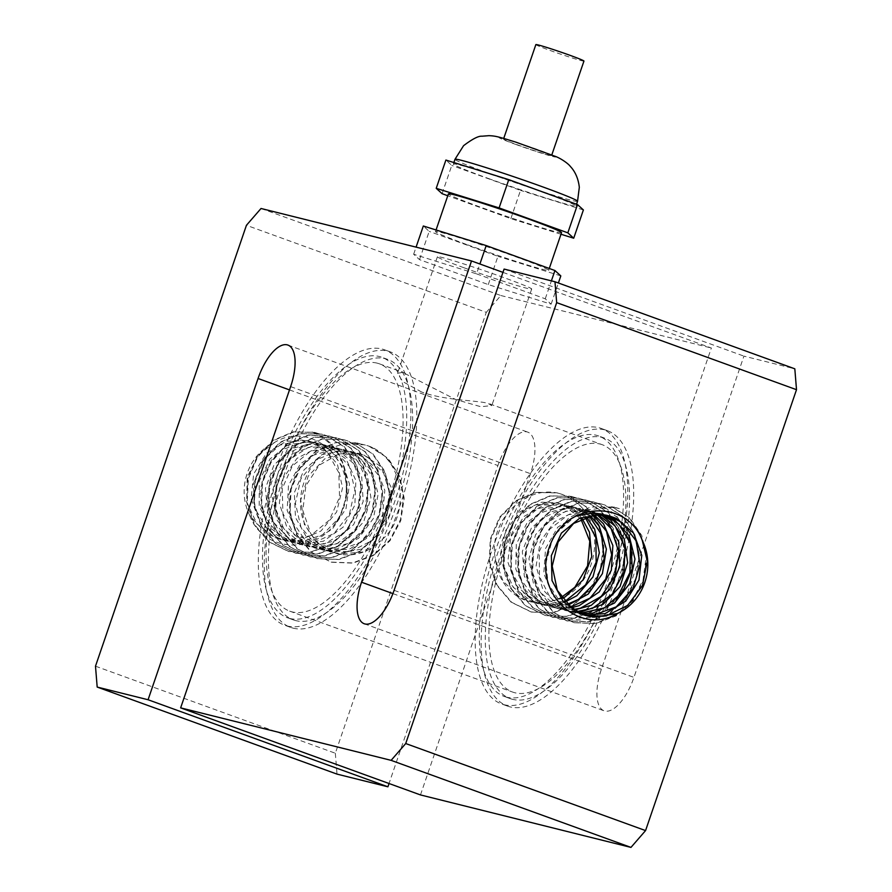 <?xml version="1.0" encoding="UTF-8"?>
<svg xmlns="http://www.w3.org/2000/svg" width="892" height="892" viewBox="0 0 892 892"><rect width="100%" height="100%" fill="white"/><g stroke="black" fill="none" stroke-linecap="round" stroke-linejoin="round"><path stroke-width="0.67" stroke-dasharray="4.46 3.34" d="M583.948 61.069A25.411 1.004 18.9 0 1 549.517 50.242A25.411 1.004 18.9 0 1 535.858 44.6M517.17 144.738A25.411 1.004 -161.1 0 0 551.591 155.554A25.411 1.004 -161.1 0 0 527.874 146.366A25.411 1.004 -161.1 0 0 503.512 139.096A25.411 1.004 -161.1 0 0 517.17 144.738M488.18 178.411A64.781 2.564 -161.1 0 0 575.931 205.985A64.781 2.564 -161.1 0 0 515.476 182.581A64.781 2.564 -161.1 0 0 453.359 164.028A64.781 2.564 -161.1 0 0 488.18 178.411M560.99 234.261L510.848 218.64L447.773 195.749M561.536 232.634A59.797 2.364 18.9 0 1 480.543 207.178A59.797 2.364 18.9 0 1 448.397 193.899M442.097 193.687L451.776 165.421L445.9 160.058M510.848 218.64L520.515 190.375L451.776 165.421M583.39 209.955L520.515 190.375M467.642 244.865A59.797 2.364 -161.1 0 0 548.636 270.321A59.797 2.364 -161.1 0 0 492.83 248.712A59.797 2.364 -161.1 0 0 435.497 231.585A59.797 2.364 -161.1 0 0 467.642 244.865M476.518 273.844L545.257 298.798L551.133 304.172L488.27 284.581L419.519 259.639L413.643 254.265L476.518 273.844L479.896 263.999M413.643 254.265L416.085 247.14M419.519 259.639L429.197 231.374L423.321 225.999M488.27 284.581L497.937 256.327L429.197 231.374M560.812 275.907L497.937 256.327M551.133 304.172L558.381 282.998M545.257 298.798L551.401 280.868M555.984 533.505L581.907 510.28L614.476 507.158L619.349 508.652L611.633 506.723L629.116 517.761L641.203 535.456L646.109 557.255L643.043 580.023L632.417 600.472L615.67 615.67L595.142 623.419L573.723 622.571L553.876 612.837L539.236 595.577L531.944 573.4L533.059 549.639L542.336 527.93L558.292 511.54L578.44 502.954L599.636 503.456L604.508 504.95L621.992 515.989L634.089 533.684L638.973 555.482L635.918 578.25L625.292 598.699L608.545 613.897L588.018 621.635L566.598 620.787L546.751 611.065L532.111 593.804L524.819 571.616L525.934 547.866L535.211 526.157L551.167 509.767L571.315 501.17L592.511 501.672L597.384 503.166L618.702 518.352L630.533 543.183M619.349 508.652L611.633 506.734M545.793 563.253L552.806 537.976L568.706 517.984L590.437 506.99L613.886 507.013L618.758 508.496M612.224 506.879L629.707 517.906L641.805 535.601L646.7 557.411L643.634 580.168L633.008 600.628L616.261 615.826L595.733 623.564L574.314 622.716L554.467 612.982L539.827 595.733L532.535 573.545L533.65 549.784L542.927 528.075L558.894 511.685L579.031 503.099L600.227 503.601L605.099 505.095L622.583 516.134L634.669 533.829L639.564 555.627L636.52 578.395L625.883 598.855L609.136 614.042L588.608 621.78L567.189 620.932L547.342 611.21L532.691 593.949L525.41 571.761L526.525 548.011L535.802 526.302L551.758 509.912L571.906 501.315L593.102 501.828L597.974 503.311L615.458 514.361L627.544 532.056L632.439 553.854L629.395 576.622L618.758 597.071L602.011 612.269L581.484 619.996L560.064 619.171L540.217 609.448L525.578 592.177L518.297 569.988L519.4 546.238L528.677 524.529L544.633 508.128L564.781 499.542L585.977 500.055L590.85 501.549L608.333 512.588L620.419 530.272L625.325 552.07L622.27 574.849L611.633 595.298L594.886 610.485L574.359 618.234L552.94 617.398L533.093 607.664L518.453 590.393L511.172 568.215L512.276 544.466L521.552 522.745L537.508 506.355L557.656 497.769L578.852 498.282L583.725 499.776L601.208 510.804L613.306 528.499L618.201 550.297L615.134 573.065L604.508 593.514L587.761 608.712L567.234 616.461L545.815 615.614L525.968 605.88L511.328 588.62L504.036 566.442L505.151 542.682L514.428 520.973L530.394 504.582L550.531 495.997L571.727 496.498L576.6 497.992L568.884 496.063L586.367 507.102L598.454 524.797L603.349 546.606L600.294 569.364L589.668 589.824L572.92 605.021L552.393 612.748L530.974 611.912L511.127 602.189L496.476 584.929L489.195 562.74L490.31 538.98L499.587 517.271L515.543 500.88L535.691 492.284L556.887 492.797L559.875 493.644C525.388 483.732 486.553 522.121 495.74 560.689L503.032 581.105L520.025 597.529L531.03 601.888L542.503 603.215L562.161 598.465M616.361 599.179L590.158 617.487L559.474 619.015L539.627 609.292L524.975 592.032L517.695 569.843L518.809 546.094L528.086 524.385L544.042 507.983L564.19 499.397L585.386 499.899L590.259 501.393L607.742 512.432L619.828 530.127L624.723 551.925L621.679 574.693L611.042 595.154L594.295 610.34L573.768 618.078L552.349 617.242L532.502 607.519L517.862 590.248L510.581 568.07L511.685 544.321L520.961 522.601L536.917 506.21L557.065 497.625L578.261 498.126L583.134 499.62L600.617 510.659L612.704 528.354L617.61 550.152L614.555 572.92L603.917 593.37L587.17 608.567L566.643 616.305L545.224 615.469L525.377 605.735L510.737 588.475L503.445 566.286L504.56 542.537L513.837 520.817L529.792 504.437L549.94 495.852L571.136 496.353L576.009 497.847M576.6 497.992L568.884 496.063M569.475 496.208L586.958 507.247L599.045 524.953L603.94 546.751L600.896 569.509L590.259 589.969L573.511 605.166L552.984 612.893L531.565 612.057L511.718 602.334L497.078 585.074L489.786 562.885L490.912 539.136L500.178 517.427L516.134 501.025L536.282 492.44L557.478 492.953L562.35 494.436C570.735 497.546 577.871 502.653 583.792 509.767A60.924 55.259 104 0 0 561.804 494.302A60.924 55.259 104 0 0 559.875 493.644M582.097 518.475L576.89 512.844L563.443 504.694M563.432 504.694L557.099 502.943L534.921 504.928L515.743 518.375L504.248 540.117L503.278 565.037L513.212 587.271L531.822 601.576L538.155 603.672L554.824 604.609L565.049 602.044M586.289 516.847L580.112 511.495L570.557 506.478L566.487 505.218L559.34 504.103L537.363 508.763L519.534 524.396L510.202 547.331L511.707 572.162L523.827 593.046L543.83 605.066L568.059 605.155M590.348 515.71L583.022 510.648L577.693 508.25L573.612 507.002L561.514 505.864L540.017 513.145L523.738 530.785L516.691 554.634L520.649 579.086L534.832 598.376L552.404 607.229L555.995 607.965L571.17 607.831M594.306 515.007L585.665 510.347L580.737 508.774L563.699 508.228L542.927 518.04L528.41 537.475L523.727 561.971L530.116 585.754L546.183 603.226L559.529 609.002L568.271 610.284L574.381 610.128M598.164 514.706L587.861 510.547L565.941 511.183L546.149 523.414L533.572 544.421L531.32 569.274L540.05 592.121L557.835 607.563L566.654 610.775L577.682 612.102M601.933 514.762L590.404 511.462L568.293 514.717L549.728 529.224L539.247 551.568L539.459 576.477L550.442 598.108L569.743 611.343L581.049 613.729M605.635 515.163L600.171 513.614L604.653 515.019M576.633 516L570.835 518.821L553.709 535.423L545.447 558.827L548.134 583.524L561.246 603.672L580.904 614.332L584.539 615.079M495.74 560.689A51.19 46.429 104 0 0 529.703 601.565A51.19 46.429 104 0 0 554.512 600.316C591.028 592.678 607.028 538.824 583.792 509.767M564.246 601.13L543.473 604.375L536.215 603.193L521.619 596.581L506.076 578.573L500.379 554.568L505.753 530.227L520.794 511.283L541.801 502.185L557.422 502.965L563.666 505.073L580.937 519.021M561.391 597.384L554.512 600.316M567.223 604.352L555.783 606.259L543.34 604.966L533.193 601.063L515.877 585.018L507.816 561.882L510.77 537.107L523.916 516.524L544.009 504.972L566.164 505.173L568.617 505.987L585.163 517.237M570.311 607.14L550.464 606.738L545.023 605.01L526.146 591.117L515.788 569.118L516.29 544.198L527.395 522.21L546.328 508.34L568.494 505.853L575.741 507.76L589.266 515.977M573.489 609.537L557.065 608.389L536.839 596.815L524.318 576.21L522.344 551.434L531.253 528.298L548.814 512.287L570.713 507.124L582.866 509.544L593.247 515.163M576.767 611.589L564.714 610.295L547.911 602.067L533.36 583.1L528.934 558.749L535.557 534.754L551.512 516.758L572.887 508.998L585.91 510.068L597.127 514.751M580.146 613.328L571.839 612.068L559.317 606.816L542.916 589.712L536.081 566.086L540.318 541.5L554.478 521.742L575.084 511.473L593.046 511.841L600.929 514.717M587.126 615.87L588.029 616.104M609.236 515.877L608.288 515.654M583.558 614.733L571.025 611.053L552.94 596.001L543.774 573.378L545.57 548.491L557.756 527.205L577.336 514.539L600.171 513.614M95.489 666.19L335.325 753.238L486.285 312.345L246.437 225.286M249.738 515.431C263.073 552.226 314.14 554.857 336.028 522.377A60.924 55.259 104 0 0 346.207 492.618C348.962 453.292 307.673 422.239 274.769 442.32A51.19 46.429 104 0 0 249.738 515.431L265.626 533.093L279.419 539.158L287.625 540.418L310.661 535.679L329.416 520.047L339.562 497.257L338.837 472.738L327.554 452.322L311.832 441.964L307.751 440.715L286.321 441.205L266.429 453.181L253.64 474.042L251.131 498.873L259.628 521.82L277.245 537.486L286.544 540.942L299.946 542.191L322.48 534.843L339.64 517.226L347.501 493.555L344.323 469.448L330.988 450.672L318.946 443.748L310.806 441.696L288.673 444.673L269.964 458.956L259.26 481.167L259.215 506.087L269.975 527.852L289.12 541.321L293.669 542.715L312.256 543.362L334.021 533.494L349.396 514.115L354.882 489.831L349.285 466.427L334.087 449.501L322.001 444.272L313.014 443.079L291.182 448.721L273.911 465.111L265.415 488.426L267.834 513.145L280.735 533.461L301.195 544.599L324.498 543.942L345.249 531.677L358.673 510.748L361.706 486.151L353.778 463.74L336.897 448.854L329.126 446.045L315.188 445.063L293.925 453.292L278.293 471.623L272.105 495.751L276.977 519.98L291.874 538.623L307.918 546.272L313.415 547.287L336.618 543.942L356.109 529.424L367.426 507.202L367.995 482.583L357.826 461.42L340.331 449.066L336.251 447.817L317.385 447.65L296.947 458.365L283.132 478.413L279.352 503.077L286.611 526.548L303.347 543.284L315.043 548.045L325.714 549.372L348.549 543.384L366.567 526.782L375.643 503.534L373.748 479.182L361.472 459.514L347.445 450.85L341.848 449.245L319.659 450.817L300.303 463.907L288.484 485.449L287.146 510.358L296.724 532.769L315.099 547.42L322.168 549.818L338.035 550.855L360.234 542.303L376.58 523.816L383.315 499.821L378.977 476.016L364.739 458.087L354.57 452.623L344.1 450.315L322.079 454.563L304.027 469.872L294.349 492.64L295.486 517.505L307.283 538.612L327.074 550.988L350.322 551.747L371.641 540.73L386.102 520.582L390.428 496.108L383.716 473.15L367.694 457.161L361.695 454.396L357.614 453.147L346.286 451.988L324.699 458.867L308.175 476.205L300.76 499.933L304.35 524.463L318.221 544.02L336.418 553.375L339.228 553.988L362.509 552.048L380.661 540.764A51.19 46.429 -76 0 1 337.533 553.653A51.19 46.429 -76 0 1 310.75 533.672C286.956 504.147 307.294 451.865 343.085 444.238A60.924 55.259 -76 0 1 364.661 444.874A60.924 55.259 -76 0 1 369.634 446.39A60.924 55.259 -76 0 1 371.54 447.126C404.433 461.666 411.312 516.646 380.661 540.764M274.769 442.32L258.301 455.098L247.195 477.075L246.683 502.006L257.03 524.017L275.907 537.909L281.359 539.649L298.976 540.452L320.908 531.052L336.63 511.986L342.561 487.79L337.421 464.241L322.558 446.948L313.772 442.454L301.63 440.035L279.731 445.175L262.17 461.197L253.25 484.311L255.201 509.098L267.723 529.714L287.949 541.288L311.241 541.143L332.203 529.313L345.996 508.663L349.497 484.1L342.004 461.476L325.424 446.201L316.816 442.978L303.804 441.908L282.418 449.657L266.463 467.642L259.84 491.637L264.255 515.989L278.795 534.955L295.609 543.206L300.147 544.087L323.383 541.243L343.13 527.139L354.849 505.151L355.886 480.498L346.129 459.09L328.022 446L323.941 444.751L306.001 444.383L285.384 454.641L271.224 474.388L266.976 498.974L273.799 522.601L290.201 539.716L302.734 544.979L312.434 546.283L335.347 540.797L353.667 524.574L363.167 501.494L361.739 477.064L349.842 457.105L335.147 447.773L330.441 446.368L308.253 447.438L288.673 460.105L276.475 481.379L274.669 506.266L283.823 528.9L301.909 543.953L309.858 546.751L324.755 547.889L347.088 539.805L363.758 521.664L370.938 497.781L367.069 473.853L353.187 455.589L342.26 449.557L332.716 447.327L310.639 451.084L292.331 465.992L282.24 488.537L282.909 513.435L294.293 534.81L313.839 547.632L316.983 548.535L337.053 548.892L358.551 538.322L373.38 518.475L378.163 494.068L371.897 470.92L356.198 454.563L345.315 450.081L334.913 448.888L313.215 455.277L296.389 472.258L288.551 495.829L291.673 520.437L305.175 540.296L324.108 550.308L349.263 549.305L369.678 536.371L382.512 515.052L384.842 490.41L376.257 468.333L358.93 454.073L352.44 451.854L337.076 451.051L316.036 460.004L300.894 478.848L295.397 503.166L300.961 527.205L316.415 545.324L331.233 552.081L338.213 553.241L361.338 549.138L380.427 534.007L391.109 511.462L390.975 486.887L380.182 466.126L363.646 454.875L361.427 454.139L339.295 453.805L319.146 465.211L305.889 485.716L302.801 510.48L310.75 533.672M336.028 522.377C358.294 491.169 345.349 442.655 312.679 432.185L319.804 433.969L314.932 432.475L293.736 431.973L273.599 440.559L257.632 456.949L248.355 478.658L247.24 502.419L254.532 524.596L269.183 541.857L289.019 551.591L310.438 552.438L330.965 544.689L347.713 529.491L358.35 509.042L361.405 486.274L356.51 464.476L344.412 446.78L326.929 435.753L322.057 434.259L300.86 433.746L280.712 442.332L264.757 458.722L255.48 480.442L254.376 504.192L261.657 526.369L276.297 543.641L296.144 553.375L317.563 554.2L338.09 546.462L354.838 531.275L365.475 510.826L368.53 488.047L363.624 466.248L351.537 448.565L334.054 437.515L329.181 436.032L307.985 435.519L287.837 444.105L271.882 460.506L262.605 482.215L261.501 505.965L268.782 528.153L283.422 545.425L303.269 555.136L324.688 555.972L345.215 548.245L361.962 533.048L372.6 512.599L375.655 489.831L370.749 468.032L358.662 450.337L341.179 439.288L336.306 437.805L315.11 437.292L294.962 445.888L279.006 462.279L269.73 483.988L268.615 507.738L275.907 529.926L290.547 547.186L310.394 556.909L331.813 557.756L352.34 550.018L369.087 534.832L379.724 514.372L382.768 491.603L377.885 469.805L365.787 452.11L348.304 441.072L343.431 439.578L322.235 439.076L302.098 447.661L286.131 464.052L276.855 485.761L275.74 509.522L283.032 531.71L297.683 548.959L317.519 558.693L338.938 559.54L359.465 551.802L376.212 536.605L386.838 516.145L389.904 493.387L385.01 471.578L372.912 453.883L355.429 442.856L362.553 444.629L357.681 443.134L336.485 442.633L316.337 451.207L300.381 467.609L291.104 489.329L290 513.067L297.281 535.256L311.921 552.527L331.768 562.25L352.931 563.131L373.246 555.627L389.949 540.82L400.753 520.772L404.188 498.316L399.861 476.618L388.421 458.711L371.54 447.126M346.207 492.618C347.813 463.048 336.44 442.856 312.088 432.051L312.679 432.196M312.088 432.051L319.804 433.969M319.213 433.824L314.341 432.33L293.145 431.828L272.997 440.414L257.041 456.793L247.764 478.513L246.66 502.263L253.941 524.451L268.581 541.712L288.428 551.446L309.847 552.282L330.375 544.544L347.122 529.346L357.759 508.897L360.814 486.129L355.908 464.331L343.821 446.636L326.338 435.597L321.466 434.103L300.269 433.601L280.121 442.187L264.166 458.577L254.889 480.297L253.785 504.047L261.066 526.224L275.706 543.496L295.553 553.218L316.972 554.055L337.499 546.317L354.247 531.13L364.884 510.67L367.928 487.902L363.033 466.103L350.946 448.408L333.463 437.37L328.59 435.876L307.394 435.374L287.246 443.96L271.291 460.361L262.014 482.07L260.899 505.82L268.18 528.008L282.831 545.268L302.678 554.991L324.097 555.827L344.624 548.101L361.372 532.903L372.009 512.443L375.053 489.686L370.158 467.887L358.071 450.181L340.588 439.154L335.715 437.649L314.519 437.147L294.371 445.744L278.416 462.134L269.139 483.843L268.024 507.593L275.316 529.781L289.956 547.041L309.803 556.764L331.222 557.611L351.749 549.873L368.496 534.676L379.122 514.227L382.189 491.459L377.294 469.66L365.196 451.965L347.713 440.927L342.84 439.433L321.644 438.931L301.496 447.516L285.54 463.907L276.264 485.616L275.149 509.377L282.441 531.554L297.081 548.814L316.928 558.548L338.347 559.395L358.874 551.646L375.621 536.449L386.258 516L389.313 493.231L384.407 471.433L372.321 453.738L355.429 442.845M354.838 442.7L362.553 444.629M361.962 444.472L357.09 442.99L335.894 442.477L315.746 451.062L299.79 467.464L290.513 489.173L289.398 512.922L296.679 535.111L311.33 552.371L331.177 562.094L352.596 562.93L373.124 555.203L389.871 540.006L400.508 519.557L403.552 496.788L398.657 474.99L386.57 457.295L369.087 446.256L364.215 444.762L343.085 444.238M335.325 753.238L337.02 774.111M261.033 208.483L500.88 295.531L486.285 312.345M502.965 272.372L711.359 348.014L601.375 669.268A39.861 16.714 -70.1 0 0 604.051 710.79A39.861 16.714 -70.1 0 0 633.944 677.385L743.928 356.131L794.817 368.82M500.88 295.531L711.359 348.014M464.197 267.834A49.829 1.974 -161.1 0 0 531.699 289.041A49.829 1.974 -161.1 0 0 485.192 271.034A49.829 1.974 -161.1 0 0 437.415 256.762A49.829 1.974 -161.1 0 0 464.197 267.834M421.671 392.034L402.816 381.653L397.52 373.28L402.671 372.41L455.667 399.505L480.888 406.752L491.804 405.559L487.723 403.273C477.287 400.374 444.316 400.408 421.671 392.034M377.16 363.144A131.548 55.137 -70.1 0 0 281.783 471.389A131.548 55.137 -70.1 0 0 289.699 611.154A131.548 55.137 -70.1 0 0 386.414 506.31A131.548 55.137 -70.1 0 0 379.468 363.847A131.548 55.137 -70.1 0 0 377.16 363.144M599.993 444.026A131.548 55.137 109.9 0 1 602.301 444.729A131.548 55.137 109.9 0 1 609.247 587.192A131.548 55.137 109.9 0 1 512.532 692.036A131.548 55.137 109.9 0 1 504.616 552.271A131.548 55.137 109.9 0 1 599.993 444.026M504.091 269.072L743.928 356.131M420.478 794.928L530.472 473.674A39.861 16.714 -70.1 0 0 527.785 432.141A39.861 16.714 -70.1 0 0 497.903 465.546L389.035 783.511M504.047 704.702A146.5 61.403 -70.1 0 0 610.262 584.16A146.5 61.403 -70.1 0 0 601.442 428.517A146.5 61.403 -70.1 0 0 493.744 545.268A146.5 61.403 -70.1 0 0 501.482 703.922A146.5 61.403 -70.1 0 0 504.047 704.702M510.001 706.865A146.5 61.403 109.9 0 1 507.437 706.085A146.5 61.403 109.9 0 1 499.698 547.432A146.5 61.403 109.9 0 1 607.396 430.68A146.5 61.403 109.9 0 1 616.216 586.323A146.5 61.403 109.9 0 1 510.001 706.865M506.623 697.165A138.528 58.069 109.9 0 1 504.203 696.429A138.528 58.069 109.9 0 1 496.877 546.406A138.528 58.069 109.9 0 1 598.722 436.01A138.528 58.069 109.9 0 1 607.062 583.178A138.528 58.069 109.9 0 1 506.623 697.165M512.577 699.328A138.528 58.069 109.9 0 1 510.157 698.592A138.528 58.069 109.9 0 1 502.832 548.569A138.528 58.069 109.9 0 1 604.676 438.173A138.528 58.069 109.9 0 1 613.016 585.342A138.528 58.069 109.9 0 1 512.577 699.328M293.122 628.146A146.5 61.403 -70.1 0 0 399.337 507.604A146.5 61.403 -70.1 0 0 390.518 351.961A146.5 61.403 -70.1 0 0 282.82 468.713A146.5 61.403 -70.1 0 0 290.558 627.366A146.5 61.403 -70.1 0 0 293.122 628.146M287.168 625.983A146.5 61.403 -70.1 0 0 393.383 505.441A146.5 61.403 -70.1 0 0 384.563 349.798A146.5 61.403 -70.1 0 0 276.866 466.549A146.5 61.403 -70.1 0 0 284.604 625.203A146.5 61.403 -70.1 0 0 287.168 625.983M295.709 620.609A138.528 58.069 109.9 0 1 293.278 619.873A138.528 58.069 109.9 0 1 285.953 469.85A138.528 58.069 109.9 0 1 387.797 359.454A138.528 58.069 109.9 0 1 396.137 506.623A138.528 58.069 109.9 0 1 295.709 620.609M289.755 618.446A138.528 58.069 -70.1 0 0 390.183 504.459A138.528 58.069 -70.1 0 0 381.843 357.291A138.528 58.069 -70.1 0 0 280.01 467.687A138.528 58.069 -70.1 0 0 287.324 617.71A138.528 58.069 -70.1 0 0 289.755 618.446M577.548 201.28A64.781 2.564 18.9 0 1 489.797 173.695A64.781 2.564 18.9 0 1 454.976 159.311M515.331 144.281A29.893 1.182 -161.1 0 0 555.749 156.869A29.893 1.182 -161.1 0 0 511.562 140.825A29.893 1.182 -161.1 0 0 515.331 144.281M394.097 590.326L633.944 677.385M392.915 593.604L601.375 669.268M289.499 389.904L497.903 465.546M290.625 386.615L530.472 473.674M551.591 155.554L551.825 154.885M503.512 139.096L503.735 138.427M575.931 205.985L576.533 204.235M453.359 164.028L453.872 162.534M548.636 270.321L549.271 268.481M435.497 231.585L436.054 229.969M614.476 507.158L613.886 507.013M600.227 503.601L599.636 503.456M574.314 622.716L573.723 622.571M593.102 501.828L592.511 501.683M567.189 620.943L566.598 620.787M585.977 500.055L585.386 499.899M560.064 619.159L559.474 619.015M578.852 498.271L578.261 498.126M552.94 617.387L552.349 617.242M571.727 496.498L571.136 496.353M545.815 615.614L545.224 615.469M557.478 492.942L556.887 492.797M531.565 612.057L530.974 611.912M531.03 601.899L529.703 601.565M559.362 503.445L557.422 502.965M538.155 603.672L536.215 603.193M566.487 505.218L564.547 504.738M545.28 605.445L543.34 604.966M573.612 507.002L571.672 506.511M552.404 607.229L550.464 606.738M580.737 508.774L578.797 508.284M559.529 609.002L557.589 608.522M587.861 510.547L585.921 510.068M566.654 610.775L564.714 610.295M594.986 512.32L593.046 511.841M573.779 612.559L571.839 612.068M580.346 614.198L578.964 613.852M281.359 539.649L279.419 539.169M288.428 551.446L289.019 551.591M314.341 432.33L314.932 432.475M295.553 553.218L296.144 553.363M321.466 434.103L322.057 434.248M302.678 554.991L303.269 555.136M328.59 435.876L329.181 436.032M309.803 556.764L310.394 556.92M335.715 437.66L336.306 437.805M316.928 558.548L317.519 558.693M342.84 439.433L343.431 439.578M331.177 562.094L331.768 562.25M357.09 442.99L357.681 443.134M359.565 453.627L357.625 453.147M337.533 553.653L336.418 553.375M352.44 451.854L350.5 451.374M331.233 552.081L329.293 551.602M345.315 450.081L343.375 449.59M324.108 550.308L322.168 549.829M338.191 448.297L336.251 447.817M316.983 548.535L315.043 548.045M331.066 446.524L329.126 446.045M309.858 546.751L307.918 546.272M323.941 444.751L322.001 444.261M302.734 544.979L300.794 544.499M316.816 442.978L314.876 442.488M295.609 543.206L293.669 542.715M309.691 441.194L307.751 440.715M288.484 541.422L286.544 540.942M437.415 256.762L397.52 373.28M531.699 289.041L491.804 405.559M289.699 611.154L512.532 692.036M379.468 363.847L405.269 373.213M489.741 403.875L602.301 444.729M364.215 623.742L604.051 710.79M287.949 345.081L527.785 432.141M607.396 430.68L601.442 428.517M507.437 706.085L501.482 703.922M604.676 438.173L598.722 436.01M510.157 698.592L504.203 696.429M390.518 351.961L384.563 349.798M290.558 627.366L284.604 625.203M387.797 359.454L381.843 357.291M293.278 619.873L287.324 617.71"/><path stroke-width="1.34" d="M503.735 138.427L535.858 44.6A25.411 1.004 18.9 0 1 560.232 51.881A25.411 1.004 18.9 0 1 583.948 61.069L551.825 154.885M447.773 195.749L442.097 193.687L436.221 188.323L499.096 207.903L567.836 232.845L573.712 238.22L560.99 234.261M436.054 229.969L448.397 193.899A59.797 2.364 18.9 0 1 505.742 211.025A59.797 2.364 18.9 0 1 561.536 232.634L549.271 268.481M499.096 207.903L508.774 179.638L577.514 204.591L583.39 209.955L573.712 238.22M436.221 188.323L445.9 160.058L508.774 179.638M567.836 232.845L577.514 204.591M479.896 263.999L486.196 245.579L554.935 270.532L560.812 275.907L558.381 282.998M416.085 247.14L423.321 225.999L486.196 245.579M551.401 280.868L554.935 270.532M545.793 563.253A60.924 55.259 -76 0 1 555.984 533.505C577.793 501.092 628.86 503.567 642.262 540.452A51.19 46.429 -76 0 1 617.231 613.551C584.438 633.61 543.05 602.691 545.793 563.253M630.533 543.183L629.886 572.653L616.361 599.179M562.161 598.465L565.249 596.826L583.022 579.934L591.742 556.552L589.478 532.256L582.097 518.475M565.049 602.044L576.901 595.666L592.968 576.912L599.335 552.828L594.629 529.134L586.289 516.847M568.059 605.155L588.252 594.016L602.423 573.634L606.37 549.126L599.301 526.313L590.348 515.71M571.17 607.831L579.265 605.623L599.257 591.92L611.366 570.155L612.86 545.503L603.505 523.849L594.306 515.007M574.381 610.128L591.273 605.267L609.872 589.422L619.784 566.52L618.803 542.035L607.296 521.787L598.164 514.706M577.682 612.102L580.592 611.99L603.059 604.375L620.04 586.568L627.656 562.819L624.233 538.779L610.697 520.181L601.933 514.762M581.049 613.729L592.901 613.094L614.577 602.981L629.752 583.424L634.981 559.094L629.15 535.791L613.763 519.066L605.635 515.163M602.111 514.104L592.611 512.911L576.633 516M584.539 615.079L605.133 613.618L625.76 601.119L638.973 580.045L641.761 555.426L633.599 533.126L616.55 518.475L609.236 515.877L594.786 514.952L573.601 523.448L558.136 541.968L552.204 566.164L557.322 590.337L572.419 608.779L588.029 616.104L594.061 617.175L617.231 613.551M580.937 519.021L589.779 541.232L587.583 565.874L574.861 587.271L561.391 597.384M585.163 517.237L595.878 537.709L596.146 562.272L585.587 584.873L566.576 600.126L564.246 601.13M589.266 515.977L601.453 534.386L604.185 558.582L595.901 582.119L578.429 599.391L567.223 604.352M593.247 515.163L606.515 531.32L611.667 554.857L605.746 579.053L590.025 598.131L570.311 607.14M597.127 514.751L611.098 528.555L618.602 551.167L615.112 575.73L601.319 596.391L580.357 608.221L573.489 609.537M600.929 514.717L615.224 526.157L624.98 547.577L623.954 572.218L612.246 594.217L592.5 608.333L576.767 611.589M604.653 515.019L618.937 524.184L630.834 544.142L632.272 568.572L622.783 591.652L604.475 607.876L580.146 613.328M642.318 540.574L647.269 561.135L642.496 585.542L627.667 605.4L606.17 615.971L587.126 615.87M586.089 615.625L582.967 614.722L563.409 601.922L552.014 580.547L551.334 555.66L561.414 533.093L579.722 518.185L601.799 514.416L607.285 515.398M608.288 515.654L622.27 522.667L636.163 540.931L640.043 564.848L632.874 588.742L616.216 606.894L593.871 614.978L583.558 614.733M556.675 302.633L796.511 389.692L645.563 830.586L405.715 743.538L556.675 302.633L554.98 281.76L504.091 269.072L394.097 590.326A39.861 16.714 109.9 0 1 364.215 623.742A39.861 16.714 109.9 0 1 361.528 582.208L471.522 260.955L261.033 208.483L246.437 225.286L95.489 666.19L97.183 687.063L148.072 699.752L258.056 378.498A39.861 16.714 109.9 0 1 287.949 345.081A39.861 16.714 109.9 0 1 290.625 386.615L180.641 707.869L391.12 760.352L630.967 847.4L645.563 830.586M796.511 389.692L794.817 368.82L554.98 281.76M405.715 743.538L391.12 760.352M630.967 847.4L420.478 794.928L180.641 707.869M148.072 699.752L387.908 786.8L337.02 774.111L97.183 687.063M471.522 260.955L502.965 272.372M389.035 783.511L387.908 786.8M454.976 159.311A64.781 2.564 18.9 0 1 517.092 177.865A64.781 2.564 18.9 0 1 577.548 201.28L579.321 187.309C577.96 175.155 572.53 168.733 570.412 166.525C568.628 163.938 561.715 158.899 555.95 156.602L516.011 142.196C498.661 136.799 495.629 135.907 488.861 135.673L482.026 136.208C478.558 135.818 472.414 138.974 463.572 145.686L454.976 159.311L453.872 162.534M361.528 582.208L392.915 593.604M258.056 378.498L289.499 389.904M576.533 204.235L577.548 201.28M580.904 614.332L580.346 614.198"/></g></svg>

